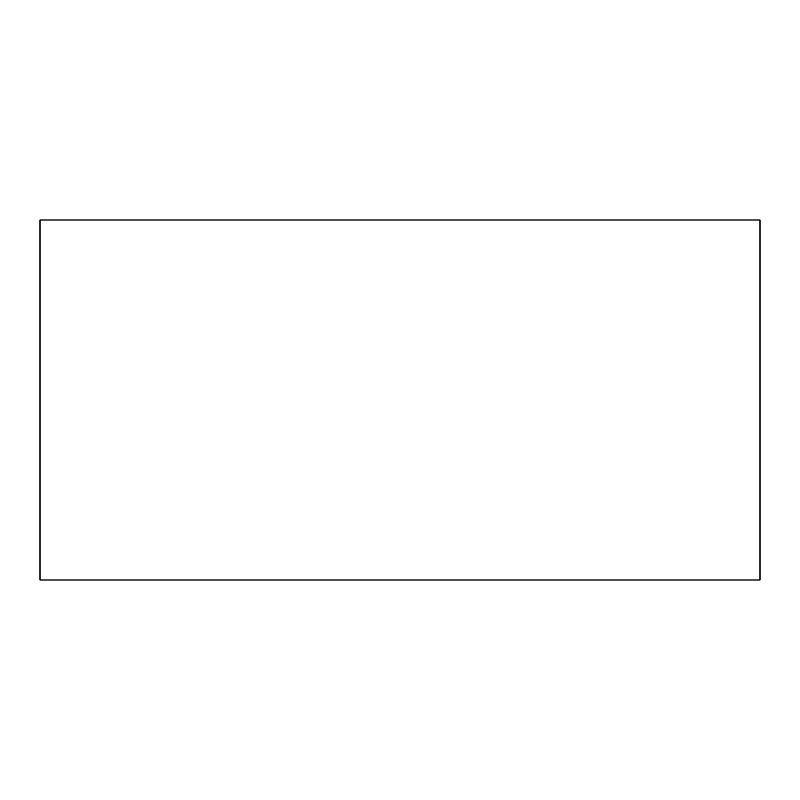 <?xml version="1.0" encoding="UTF-8"?>
<svg xmlns="http://www.w3.org/2000/svg" width="800" height="800" viewBox="0 0 800 800"><rect width="100%" height="100%" fill="white"/><g stroke="black" fill="none" stroke-linecap="round" stroke-linejoin="round"><path stroke-width="1.2" d="M760 400L760 220L40 220L40 580L760 580L760 400"/></g></svg>
